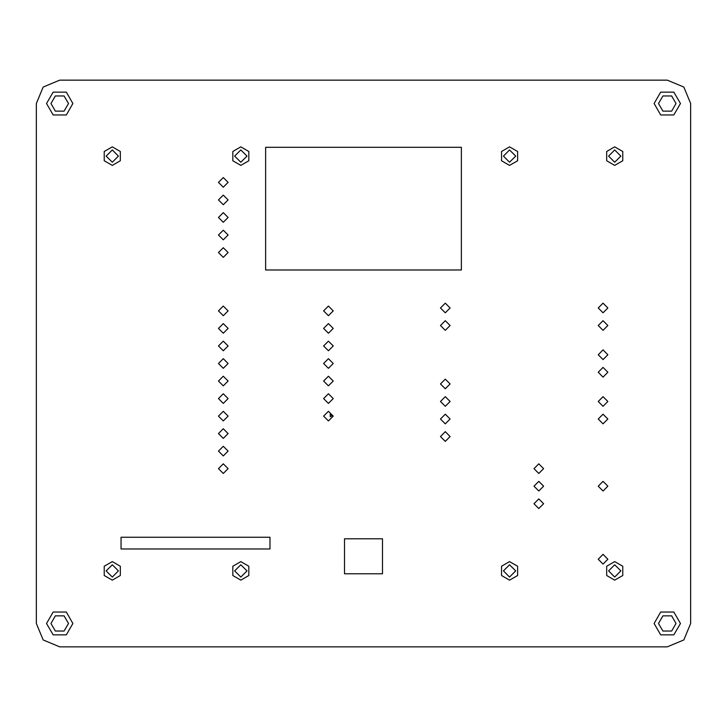 <?xml version="1.0" encoding="UTF-8"?>
<svg xmlns="http://www.w3.org/2000/svg" width="727" height="727" viewBox="0 0 727 727"><rect width="100%" height="100%" fill="white"/><g stroke="black" fill="none" stroke-linecap="round" stroke-linejoin="round"><path stroke-width="1.09" d="M72.864 103.534L66.293 92.147L53.144 92.147L46.573 103.534L53.144 114.921L66.293 114.921L72.864 103.534M72.864 623.466L66.293 612.079L53.144 612.079L46.573 623.466L53.144 634.853L66.293 634.853L72.864 623.466M680.427 103.534L673.856 92.147L660.707 92.147L654.136 103.534L660.707 114.921L673.856 114.921L680.427 103.534M680.427 623.466L673.856 612.079L660.707 612.079L654.136 623.466L660.707 634.853L673.856 634.853L680.427 623.466M246.953 156.114L240.819 162.248L234.685 156.114L240.819 149.98L246.953 156.114M620.84 156.114L614.706 162.248L608.572 156.114L614.706 149.98L620.84 156.114M246.953 570.886L240.819 577.02L234.685 570.886L240.819 564.752L246.953 570.886M620.84 570.886L614.706 577.02L608.572 570.886L614.706 564.752L620.84 570.886M515.679 570.886L509.545 577.02L503.411 570.886L509.545 564.752L515.679 570.886M118.428 570.886L112.294 577.02L106.16 570.886L112.294 564.752L118.428 570.886M515.679 156.114L509.545 162.248L503.411 156.114L509.545 149.98L515.679 156.114M118.428 156.114L112.294 162.248L106.16 156.114L112.294 149.98L118.428 156.114M50.954 103.534L55.334 95.946L64.103 95.946L68.483 103.534L64.103 111.122L55.334 111.122L50.954 103.534M50.954 623.466L55.334 615.878L64.103 615.878L68.483 623.466L64.103 631.054L55.334 631.054L50.954 623.466M658.517 623.466L662.897 615.878L671.666 615.878L676.046 623.466L671.666 631.054L662.897 631.054L658.517 623.466M658.517 103.534L662.897 95.946L671.666 95.946L676.046 103.534L671.666 111.122L662.897 111.122L658.517 103.534M332.393 415.49L330.203 416.762L330.203 414.226L332.393 415.49M690.65 623.466L683.807 639.987L667.286 646.839L59.714 646.839L43.193 639.987L36.35 623.466L36.35 103.534L43.193 87.013L59.714 80.161L667.286 80.161L683.807 87.013L690.65 103.534L690.65 623.466L690.65 103.534M607.836 325.523L603.019 330.349L598.203 325.523L603.019 320.707L607.836 325.523M607.836 372.26L603.019 377.086L598.203 372.26L603.019 367.444L607.836 372.26M607.836 418.997L603.019 423.814L598.203 418.997L603.019 414.181L607.836 418.997M607.836 559.208L603.019 564.025L598.203 559.208L603.019 554.383L607.836 559.208M543.578 486.181L538.762 490.998L533.936 486.181L538.762 481.365L543.578 486.181M450.104 436.527L445.287 441.344L440.471 436.527L445.287 431.702L450.104 436.527M450.104 401.477L445.287 406.293L440.471 401.477L445.287 396.651L450.104 401.477M450.104 325.523L445.287 330.349L440.471 325.523L445.287 320.707L450.104 325.523M450.104 308.003L445.287 312.819L440.471 308.003L445.287 303.177L450.104 308.003M450.104 383.947L445.287 388.763L440.471 383.947L445.287 379.13L450.104 383.947M450.104 418.997L445.287 423.814L440.471 418.997L445.287 414.181L450.104 418.997M543.578 468.651L538.762 473.477L533.936 468.651L538.762 463.835L543.578 468.651M543.578 503.711L538.762 508.527L533.936 503.711L538.762 498.886L543.578 503.711M607.836 486.181L603.019 490.998L598.203 486.181L603.019 481.365L607.836 486.181M607.836 401.477L603.019 406.293L598.203 401.477L603.019 396.651L607.836 401.477M607.836 354.74L603.019 359.556L598.203 354.74L603.019 349.914L607.836 354.74M607.836 308.003L603.019 312.819L598.203 308.003L603.019 303.177L607.836 308.003M333.266 328.45L328.45 333.266L323.633 328.45L328.45 323.624L333.266 328.45M333.266 363.5L328.45 368.316L323.624 363.5L328.45 358.684L333.266 363.5M333.266 398.55L328.45 403.367L323.624 398.55L328.45 393.734L333.266 398.55M228.114 468.651L223.289 473.477L218.473 468.651L223.289 463.835L228.114 468.651M228.114 433.601L223.289 438.426L218.473 433.601L223.289 428.785L228.114 433.601M228.114 398.55L223.289 403.367L218.473 398.55L223.289 393.734L228.114 398.55M228.114 363.5L223.289 368.316L218.473 363.5L223.289 358.684L228.114 363.5M228.114 328.45L223.289 333.266L218.473 328.45L223.289 323.624L228.114 328.45M228.114 252.505L223.289 257.322L218.473 252.505L223.289 247.68L228.114 252.505M228.114 217.455L223.289 222.271L218.473 217.455L223.289 212.629L228.114 217.455M228.114 182.395L223.289 187.221L218.473 182.395L223.289 177.579L228.114 182.395M228.114 199.925L223.289 204.741L218.473 199.925L223.289 195.109L228.114 199.925M228.114 234.975L223.289 239.792L218.473 234.975L223.289 230.159L228.114 234.975M228.114 310.92L223.289 315.745L218.473 310.92L223.289 306.103L228.114 310.92M228.114 345.97L223.289 350.796L218.473 345.97L223.289 341.154L228.114 345.97M228.114 381.03L223.289 385.846L218.473 381.03L223.289 376.204L228.114 381.03M228.114 416.08L223.289 420.897L218.473 416.08L223.289 411.255L228.114 416.08M228.114 451.131L223.289 455.947L218.473 451.131L223.289 446.305L228.114 451.131M333.266 416.08L328.45 420.897L323.624 416.08L328.45 411.255L333.266 416.08M333.266 381.03L328.45 385.846L323.624 381.03L328.45 376.204L333.266 381.03M333.266 345.97L328.45 350.796L323.633 345.97L328.45 341.154L333.266 345.97M333.266 310.92L328.45 315.745L323.633 310.92L328.45 306.103L333.266 310.92M667.286 80.161L59.714 80.161M36.35 103.534L36.35 623.466M59.714 646.839L667.286 646.839M344.516 573.812L344.516 538.762L382.484 538.762L382.484 573.812L344.516 573.812L344.516 538.762L382.484 538.762L382.484 573.812L344.516 573.812M265.646 270.026L265.646 147.345L461.354 147.345L461.354 270.026L265.646 270.026L265.646 147.345L461.354 147.345L461.354 270.026L265.646 270.026M121.055 548.985L121.055 537.298L270.026 537.298L270.026 548.985L121.055 548.985L121.055 537.298L270.026 537.298L270.026 548.985L121.055 548.985M104.261 566.251L112.294 561.617L120.328 566.251L120.328 575.53L112.294 580.164L104.261 575.53L104.261 566.251M232.785 566.251L240.819 561.617L248.852 566.251L248.852 575.53L240.819 580.164L232.785 575.53L232.785 566.251M501.512 566.251L509.545 561.617L517.579 566.251L517.579 575.53L509.545 580.164L501.512 575.53L501.512 566.251M606.672 566.251L614.706 561.617L622.739 566.251L622.739 575.53L614.706 580.164L606.672 575.53L606.672 566.251M606.672 151.47L614.706 146.836L622.739 151.47L622.739 160.749L614.706 165.383L606.672 160.749L606.672 151.47M501.512 151.47L509.545 146.836L517.579 151.47L517.579 160.749L509.545 165.383L501.512 160.749L501.512 151.47M232.785 151.47L240.819 146.836L248.852 151.47L248.852 160.749L240.819 165.383L232.785 160.749L232.785 151.47M104.261 151.47L112.294 146.836L120.328 151.47L120.328 160.749L112.294 165.383L104.261 160.749L104.261 151.47"/></g></svg>
